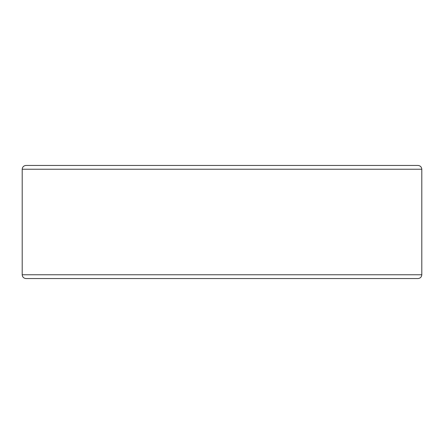 <?xml version="1.0" encoding="UTF-8"?>
<svg xmlns="http://www.w3.org/2000/svg" width="444" height="444" viewBox="0 0 444 444"><rect width="100%" height="100%" fill="white"/><g stroke="black" fill="none" stroke-linecap="round" stroke-linejoin="round"><path stroke-width="0.67" d="M421.8 274.775L22.2 274.775C22.439 277.05 23.699 278.305 25.968 278.549L418.032 278.549C420.302 278.305 421.561 277.05 421.8 274.775L421.8 169.225C421.561 166.95 420.302 165.695 418.032 165.451L25.968 165.451C23.699 165.695 22.439 166.95 22.2 169.225L421.8 169.225L22.2 169.225L22.2 274.775L421.8 274.775C421.561 277.05 420.302 278.305 418.032 278.549L25.968 278.549C23.699 278.305 22.439 277.05 22.2 274.775L22.2 169.225C22.439 166.95 23.699 165.695 25.968 165.451L418.032 165.451C420.302 165.695 421.561 166.95 421.8 169.225L421.8 274.775"/></g></svg>
